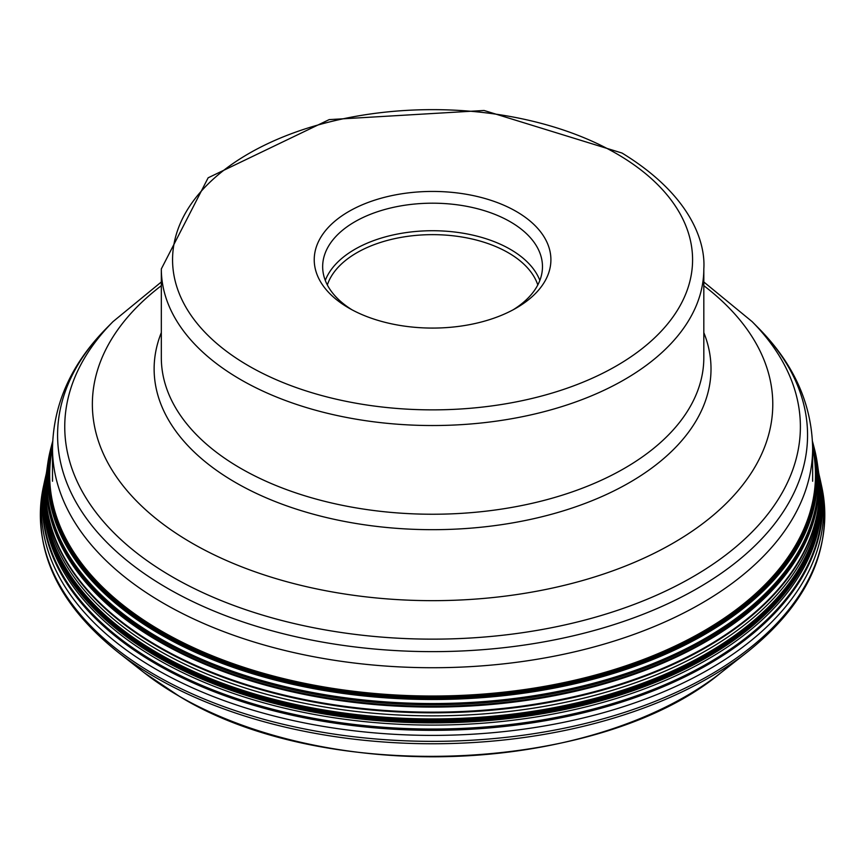 <?xml version="1.0" encoding="UTF-8"?>
<svg xmlns="http://www.w3.org/2000/svg" width="866" height="866" viewBox="0 0 866 866"><rect width="100%" height="100%" fill="white"/><g stroke="black" fill="none" stroke-linecap="round" stroke-linejoin="round"><path stroke-width="1.3" d="M818.716 473.02L819.279 475.575A390.036 225.192 0 0 1 605.063 706.916A390.036 225.192 0 0 1 156.768 664.168A390.036 225.192 0 0 1 45.855 475.575L44.816 480.143A391.096 225.799 0 0 0 44.415 481.961A391.096 225.799 0 0 0 156.021 669.256A391.096 225.799 0 0 0 604.111 712.512A391.096 225.799 0 0 0 820.719 481.961A391.096 225.799 0 0 0 820.318 480.143L819.323 475.748A390.079 225.214 180 0 1 605.074 707.111A390.079 225.214 180 0 1 156.735 664.374A390.079 225.214 180 0 1 45.822 475.748L45.822 475.748A390.079 225.214 180 0 1 45.844 475.661M814.04 447.354A386.074 222.898 180 0 1 814.278 448.274M814.354 448.556A386.074 222.898 180 0 1 814.397 448.707A386.074 222.898 180 0 1 817.082 461.675A386.074 222.898 180 0 1 596.187 683.566A386.074 222.898 180 0 1 159.571 639.281A386.074 222.898 180 0 1 48.052 461.675A386.074 222.898 180 0 1 50.748 448.707A386.074 222.898 180 0 1 50.78 448.556M327.348 284.968A107.092 61.832 180 0 1 401.012 237.392A107.092 61.832 180 0 1 508.299 252.753A107.092 61.832 180 0 1 537.797 284.968M351.986 309.79A109.906 63.456 180 0 1 322.661 266.641A109.906 63.456 180 0 1 354.854 221.772A109.906 63.456 180 0 1 510.28 221.772A109.906 63.456 180 0 1 542.473 266.641A109.906 63.456 180 0 1 513.159 309.79M516.244 211.445A118.339 68.317 180 0 1 516.244 308.058A118.339 68.317 180 0 1 516.244 308.069A118.339 68.317 180 0 1 348.89 308.069A118.339 68.317 180 0 1 348.89 308.058A118.339 68.317 180 0 1 348.89 211.445A118.339 68.317 180 0 1 516.244 211.445M144.124 672.665L179.381 696.329C324.577 785.43 600.257 773.533 721.01 672.665A358.329 206.877 180 0 1 179.197 696.199A358.329 206.877 180 0 1 144.124 672.665L117.646 651.914A391.237 225.874 0 0 0 155.923 677.613A391.237 225.874 0 0 0 747.499 651.914C808.422 602.996 833.2 548.091 821.845 487.19A392.222 226.448 180 0 1 604.598 718.412A392.222 226.448 180 0 1 155.231 675.036A392.222 226.448 180 0 1 43.3 487.19C31.934 548.091 56.712 602.996 117.646 651.914M819.16 475.033A389.83 225.063 180 0 1 604.652 705.931A389.83 225.063 180 0 1 156.919 663.129A389.83 225.063 0 0 1 45.985 475.033L46.418 473.02M818.738 473.096A389.061 224.619 180 0 1 603.115 702.358A389.061 224.619 180 0 1 157.46 659.297A389.061 224.619 0 0 1 46.407 473.096M818.771 473.356A388.65 224.381 180 0 1 601.21 700.659A388.65 224.381 180 0 1 157.753 657.164A388.65 224.381 180 0 1 46.363 473.356A388.639 224.381 0 0 0 157.764 657.088A388.639 224.381 0 0 0 601.134 700.605A388.639 224.381 0 0 0 818.781 473.377M818.825 473.648A388.477 224.283 180 0 1 600.235 699.945A388.477 224.283 180 0 1 157.872 656.222A388.477 224.283 0 0 1 46.32 473.648M818.435 471.082A387.145 223.515 180 0 1 818.446 471.158L818.63 472.435A387.557 223.753 180 0 1 818.63 472.457L818.857 473.864A388.369 224.229 180 0 1 599.597 699.49A388.369 224.229 180 0 1 157.948 655.616A388.369 224.229 0 0 1 46.288 473.843A388 224.013 0 0 0 46.277 473.886A388 224.013 0 0 0 158.207 653.321A388 224.013 180 0 0 597.735 697.617A388 224.013 180 0 0 818.857 473.886A388 224.013 180 0 1 818.857 473.886L818.922 474.265A388.12 224.078 0 0 0 818.922 474.243A388.12 224.078 0 0 0 818.89 474.081M818.9 474.113A388.228 224.142 180 0 1 598.709 698.851A388.228 224.142 180 0 1 158.056 654.761A388.228 224.142 0 0 1 46.244 474.113M818.922 474.287A388.13 224.088 180 0 1 818.933 474.308L818.933 474.308A388.13 224.088 180 0 1 598.06 698.397A388.13 224.088 180 0 1 158.121 654.155A388.13 224.088 180 0 1 46.212 474.308L46.212 474.308A388.13 224.088 180 0 1 46.212 474.287L46.223 474.254A388.12 224.078 0 0 0 46.223 474.265A388.12 224.078 0 0 0 158.132 654.079A388.12 224.078 0 0 0 598.049 698.321A388.12 224.078 0 0 0 818.922 474.265L818.933 474.308M818.63 472.457A387.557 223.753 180 0 1 596.479 694.868A387.557 223.753 180 0 1 158.521 650.334A387.557 223.753 0 0 1 46.504 472.457A387.557 223.753 0 0 0 46.504 472.457L46.699 471.158A387.145 223.515 180 0 1 46.699 471.158A387.145 223.515 180 0 1 46.71 471.082M47.424 465.93A386.409 223.092 0 0 0 47.403 466.092A386.409 223.092 0 0 0 47.381 466.244A386.409 223.092 0 0 0 159.333 641.738A386.409 223.092 -0 0 0 594.531 686.532A386.409 223.092 -0 0 0 817.753 466.244L818.359 470.595A387.07 223.471 180 0 1 818.359 470.606L818.446 471.169A387.145 223.515 180 0 1 818.446 471.169A387.145 223.515 180 0 1 595.115 692.161A387.145 223.515 180 0 1 158.814 647.346A387.145 223.515 180 0 1 46.699 471.169L46.721 470.996A387.124 223.504 0 0 0 46.721 471.007A387.124 223.504 0 0 0 158.835 647.162A387.124 223.504 0 0 0 595.104 691.977A387.124 223.504 0 0 0 818.424 471.007A387.124 223.504 0 0 0 818.424 470.996A387.124 223.504 0 0 0 818.392 470.801M818.359 470.606A387.07 223.471 180 0 1 595.05 691.512A387.07 223.471 180 0 1 158.879 646.707A387.07 223.471 180 0 1 46.775 470.606A387.07 223.471 180 0 1 46.775 470.595L47.381 466.244M817.612 465.204A386.366 223.071 180 0 1 817.645 465.41A386.366 223.071 180 0 1 817.688 465.778A386.366 223.071 180 0 1 594.639 686.164A386.366 223.071 180 0 1 159.366 641.403A386.366 223.071 -0 0 1 47.446 465.778L47.403 466.092M817.114 461.87A386.106 222.919 180 0 1 817.147 462.065L817.547 464.793A386.312 223.038 180 0 1 817.58 464.999A386.312 223.038 180 0 1 594.899 685.645A386.312 223.038 180 0 1 159.409 640.959A386.312 223.038 -0 0 1 47.554 464.999L47.5 465.41A386.366 223.071 -0 0 0 47.446 465.778M817.082 461.675L817.147 462.065A386.106 222.919 180 0 1 596.046 683.815A386.106 222.919 180 0 1 159.55 639.498A386.106 222.919 0 0 1 47.998 462.065L48.052 461.675M813.997 447.213A385.998 222.854 180 0 1 814.246 448.133M813.347 444.637L812.481 441.422A384.948 222.248 180 0 1 813.315 444.529A384.948 222.248 180 0 1 813.347 444.637A384.948 222.248 180 0 1 605.659 675.772A384.948 222.248 180 0 1 160.372 634.421A384.948 222.248 180 0 1 51.798 444.637A384.948 222.248 180 0 1 51.819 444.529L50.964 447.841A385.846 222.768 0 0 0 159.734 638.296A385.846 222.768 0 0 0 606.232 679.702A385.846 222.768 0 0 0 814.17 447.841L814.311 448.361A385.998 222.854 180 0 1 814.321 448.415L814.321 448.415A385.998 222.854 180 0 1 606.319 680.373A385.998 222.854 180 0 1 159.625 638.956A385.998 222.854 180 0 1 50.823 448.415L50.823 448.415A385.998 222.854 180 0 1 50.823 448.382A385.976 222.843 0 0 0 50.834 448.361A385.976 222.843 0 0 0 159.647 638.881A385.976 222.843 0 0 0 606.308 680.297A385.976 222.843 0 0 0 814.311 448.361A385.976 222.843 0 0 0 814.3 448.35A385.976 222.843 0 0 0 813.997 447.17M814.17 447.841L813.315 444.529M812.492 441.66A384.731 222.118 180 0 1 607.445 674.527A384.731 222.118 180 0 1 160.524 633.75A384.731 222.118 0 0 1 52.653 441.66M812.535 442.807A384.288 221.869 180 0 1 605.854 674.04A384.288 221.869 180 0 1 160.838 632.894A384.288 221.869 180 0 0 605.832 674.029A384.288 221.869 180 0 0 812.535 442.829M812.6 444.951A383.681 221.512 180 0 1 603.483 673.748A383.681 221.512 180 0 1 161.271 632.061A383.681 221.512 0 0 1 52.534 444.951M812.633 447.332A383.086 221.176 180 0 1 601.101 673.661A383.086 221.176 180 0 1 161.693 631.433A383.086 221.176 180 0 1 52.501 447.332M52.501 448.058A382.913 221.068 0 0 0 161.812 631.271A382.913 221.068 0 0 0 600.387 673.661A382.913 221.068 0 0 0 812.644 448.058M52.599 442.829A384.288 221.869 0 0 0 160.838 632.884A384.288 221.869 0 0 1 52.599 442.807M51.819 444.529A384.948 222.248 180 0 1 52.664 441.433L51.798 444.637M50.899 448.101A385.976 222.843 0 0 0 50.834 448.35L50.748 448.707M48.031 461.87A386.106 222.919 0 0 0 47.998 462.065L47.587 464.793A386.312 223.038 -0 0 0 47.554 464.999M46.244 474.081A388.12 224.078 0 0 0 46.223 474.243L46.504 472.457M539.854 280.411A109.906 63.456 0 0 0 510.28 249.311A109.906 63.456 0 0 0 401.846 233.257A109.906 63.456 0 0 0 325.28 280.411M248.78 365.939A260.006 150.11 0 0 0 616.451 365.885A260.006 150.11 0 0 0 616.419 153.607A260.006 150.11 0 0 0 616.365 153.574A260.006 150.11 180 0 0 248.683 153.628A260.006 150.11 180 0 0 248.715 365.896A260.006 150.11 180 0 0 248.78 365.939M240.77 379.665A271.253 156.605 0 0 0 240.835 379.709A271.253 156.605 0 0 0 536.411 413.602A271.253 156.605 0 0 0 703.82 268.936C705.509 244.277 693.092 196.517 622.048 153.055L484.062 110.48L329.177 119.616L208.143 177.801L161.325 268.936A271.253 156.605 0 0 0 240.77 379.665M703.82 268.936L703.82 357.647A271.253 156.605 180 0 1 536.368 502.323A271.253 156.605 180 0 1 240.77 468.376A271.253 156.605 180 0 1 240.716 468.354A271.253 156.605 180 0 1 161.325 357.647L161.325 268.936M161.325 332.62A278.441 160.751 0 0 0 235.628 482.568A278.441 160.751 0 0 0 235.682 482.6A278.441 160.751 0 0 0 567.663 509.489A278.441 160.751 0 0 0 703.82 332.62M703.82 285.683A340.208 196.42 180 0 1 656.082 552.324A340.208 196.42 180 0 1 192.068 543.166A340.208 196.42 180 0 1 192.003 543.123A340.208 196.42 180 0 1 161.325 285.683M161.325 281.98L112.991 321.643A367.823 212.365 0 0 0 172.475 576.94A367.823 212.365 0 0 0 172.54 576.983A367.823 212.365 0 0 0 655.703 595.602A367.823 212.365 0 0 0 752.143 321.643L703.82 281.98M752.143 321.643L758.367 327.943A374.989 216.5 180 0 1 660.044 607.25A374.989 216.5 180 0 1 167.474 588.263A374.989 216.5 180 0 1 167.419 588.22A374.989 216.5 180 0 1 106.767 327.943C71.402 363.698 53.313 403.816 52.501 448.296A380.066 219.434 0 0 0 163.815 603.461A380.066 219.434 0 0 0 163.88 603.494A380.066 219.434 0 0 0 578.055 651.015A380.066 219.434 0 0 0 812.644 448.296L812.644 481.236M721.01 672.665L747.499 651.914M820.719 481.961L821.845 487.19M45.855 475.575L45.985 475.033M44.415 481.961L43.3 487.19M112.991 321.643L106.767 327.943M758.367 327.943C793.732 363.698 811.832 403.816 812.644 448.296M52.501 448.296L52.501 481.236"/></g></svg>
